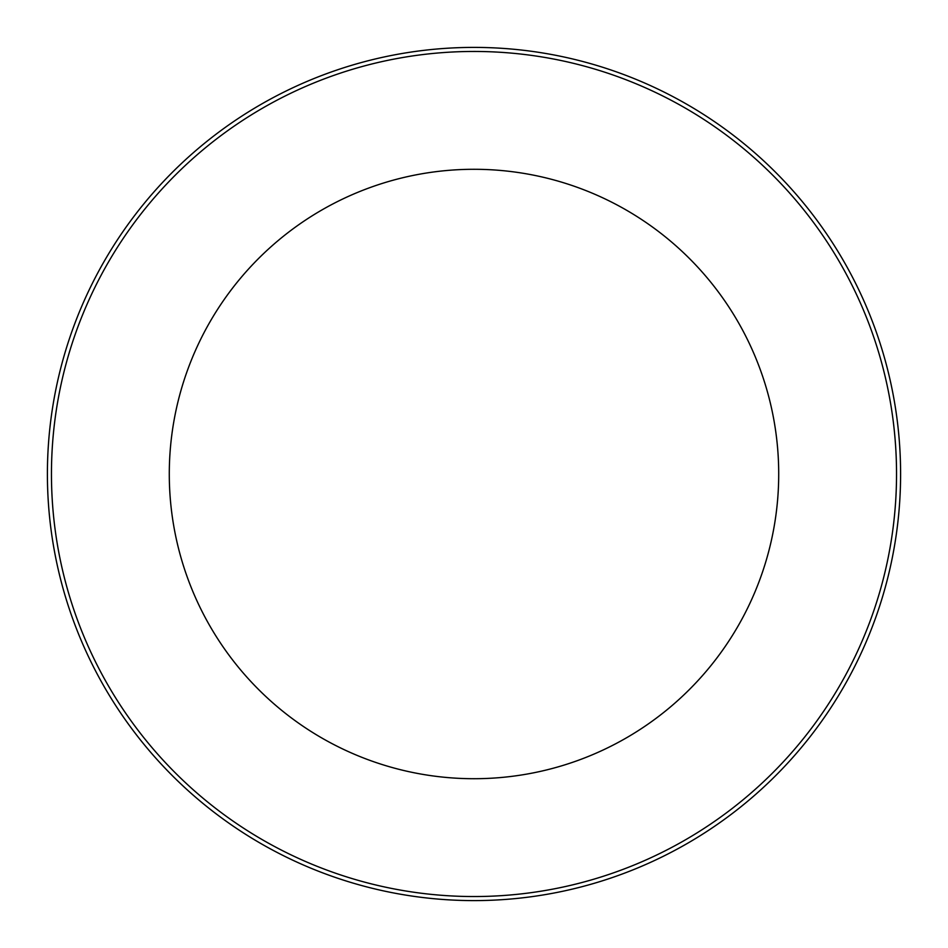 <?xml version="1.0" encoding="UTF-8"?>
<svg xmlns="http://www.w3.org/2000/svg" width="948" height="948" viewBox="0 0 948 948"><rect width="100%" height="100%" fill="white"/><g stroke="black" fill="none" stroke-linecap="round" stroke-linejoin="round"><path stroke-width="1.42" d="M900.6 474A426.6 426.6 0 0 0 474 47.4A426.6 426.6 0 0 0 47.4 474A426.6 426.6 0 0 0 474 900.6A426.6 426.6 0 0 0 900.6 474M474 169.289A304.711 304.711 0 0 0 210.112 626.355A304.711 304.711 0 0 0 737.888 626.355A304.711 304.711 0 0 0 474 169.289M896.535 474A422.535 422.535 0 0 1 262.726 839.928A422.535 422.535 0 0 1 262.726 108.072A422.535 422.535 0 0 1 896.535 474"/></g></svg>

